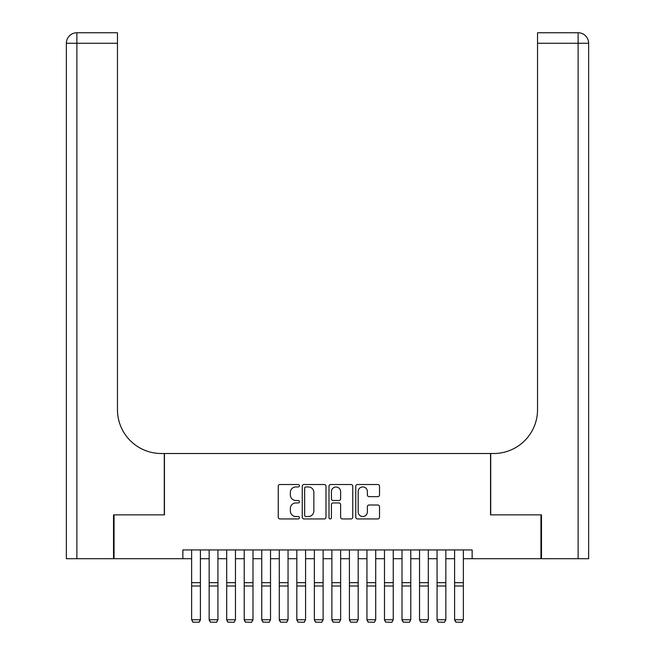 <?xml version="1.0" encoding="UTF-8"?>
<svg xmlns="http://www.w3.org/2000/svg" width="655" height="655" viewBox="0 0 655 655"><rect width="100%" height="100%" fill="white"/><g stroke="black" fill="none" stroke-linecap="round" stroke-linejoin="round"><path stroke-width="0.98" d="M299.45 485.723A1.204 1.204 0 0 0 298.246 484.52L279.963 484.52A1.719 1.719 0 0 0 278.244 486.239L278.244 517.213A1.719 1.719 0 0 0 279.963 518.932L298.246 518.932A1.204 1.204 0 0 0 299.45 517.728A1.204 1.204 0 0 0 298.246 516.525L295.88 516.525A5.51 5.51 0 0 1 290.37 511.015L290.37 508.436A5.51 5.51 0 0 1 295.88 502.934L298.246 502.934A1.204 1.204 0 0 0 299.45 501.73A1.204 1.204 0 0 0 298.246 500.518L295.88 500.518A5.51 5.51 0 0 1 290.37 495.016L290.37 492.437A5.51 5.51 0 0 1 295.88 486.927L298.246 486.927A1.204 1.204 0 0 0 299.45 485.723M377.796 496.646A1.719 1.719 0 0 0 379.515 494.926L379.515 486.239A1.719 1.719 0 0 0 377.796 484.52L357.483 484.52A1.719 1.719 0 0 0 355.763 486.239L355.763 517.213A1.719 1.719 0 0 0 357.483 518.932L377.796 518.932A1.719 1.719 0 0 0 379.515 517.213L379.515 506.716A1.719 1.719 0 0 0 377.796 504.997L369.101 504.997A1.719 1.719 0 0 0 367.381 506.716L367.381 511.923A4.601 4.601 0 0 1 362.78 516.525A4.601 4.601 0 0 1 358.17 511.923L358.17 491.528A4.601 4.601 0 0 1 362.78 486.927A4.601 4.601 0 0 1 367.381 491.528L367.381 494.926A1.719 1.719 0 0 0 369.101 496.646L377.796 496.646M182.86 558.707L114.052 558.707L114.052 514.871L164.454 514.871L164.454 453.514L490.546 453.514L490.546 514.871L540.948 514.871L540.948 558.707L472.14 558.707L472.14 549.938L182.86 549.938L182.86 558.707L191.628 558.707M325.994 486.239A1.719 1.719 0 0 0 324.274 484.52L303.969 484.52A1.719 1.719 0 0 0 302.25 486.239L302.25 517.213A1.719 1.719 0 0 0 303.969 518.932L324.274 518.932A1.719 1.719 0 0 0 325.994 517.213L325.994 486.239M330.726 484.52L351.031 484.52A1.719 1.719 0 0 1 352.75 486.239L352.75 517.213A1.719 1.719 0 0 1 351.031 518.932L342.344 518.932A1.719 1.719 0 0 1 340.625 517.213L340.625 504.653A1.719 1.719 0 0 0 338.897 502.934L333.133 502.934A1.719 1.719 0 0 0 331.414 504.653L331.414 517.728A1.204 1.204 0 0 1 330.21 518.932A1.204 1.204 0 0 1 329.006 517.728L329.006 486.239A1.719 1.719 0 0 1 330.726 484.52M200.397 558.707L209.158 558.707M217.927 558.707L226.695 558.707M235.456 558.707L244.225 558.707M252.994 558.707L261.754 558.707M270.523 558.707L279.284 558.707M288.053 558.707L296.821 558.707M305.582 558.707L314.351 558.707M323.12 558.707L331.88 558.707M340.649 558.707L349.418 558.707M358.179 558.707L366.947 558.707M375.716 558.707L384.477 558.707M393.246 558.707L402.006 558.707M410.775 558.707L419.544 558.707M428.305 558.707L437.073 558.707M445.842 558.707L454.603 558.707M463.372 558.707L472.14 558.707M305.86 486.927A1.204 1.204 0 0 0 304.657 488.131L304.657 515.321A1.204 1.204 0 0 0 305.86 516.525L308.358 516.525A5.51 5.51 0 0 0 313.86 511.015L313.86 492.437A5.51 5.51 0 0 0 308.358 486.927L305.86 486.927M340.625 491.618A4.601 4.601 0 0 0 336.015 487.009A4.601 4.601 0 0 0 331.414 491.618L331.414 498.799A1.719 1.719 0 0 0 333.133 500.518L338.897 500.518A1.719 1.719 0 0 0 340.625 498.799L340.625 491.618M200.397 549.938L200.397 620.072L199.079 622.25L192.947 622.127L199.079 622.25M192.947 622.25L191.628 619.753L200.397 619.753L199.079 622.127M191.628 549.938L191.628 619.753L192.947 622.127M113.528 514.871L164.282 514.871L164.282 453.514L161.302 453.514A43.828 43.828 0 0 1 117.466 409.686L117.466 43.271L76.881 43.271L76.881 558.707L113.528 558.707L113.528 514.871M76.881 558.707L66.36 558.707L66.36 43.271A10.521 10.521 0 0 1 76.881 32.75L117.466 32.75L117.466 43.271M117.466 32.75L76.881 32.75A10.521 10.521 0 0 0 66.36 43.271L76.881 43.271L76.881 32.75M161.302 453.514A43.828 43.828 0 0 1 117.466 409.686M588.64 558.707L588.64 43.271L588.64 558.707L541.472 558.707L541.472 514.871L490.718 514.871L490.718 453.514L493.698 453.514A43.828 43.828 0 0 0 537.534 409.686L537.534 32.75L578.119 32.75L537.534 32.75M578.119 558.707L578.119 43.271L588.64 43.271L588.64 453.514L588.64 43.271A10.521 10.521 0 0 0 578.119 32.75L578.119 43.271L537.534 43.271M493.698 453.514A43.828 43.828 0 0 0 537.534 409.686M209.158 620.072L210.476 622.25L209.158 619.753L217.927 619.753L216.608 622.25L210.476 622.127L216.608 622.25M226.695 620.072L228.006 622.25L226.695 619.753L235.456 619.753L234.146 622.25L228.006 622.127L234.146 622.25M244.225 620.072L245.535 622.25L244.225 619.753L252.994 619.753L251.676 622.25L245.535 622.127L251.676 622.25M261.754 620.072L263.073 622.25L261.754 619.753L270.523 619.753L269.205 622.25L263.073 622.127L269.205 622.25M217.927 549.938L217.927 619.753L216.608 622.127M209.158 549.938L209.158 619.753L210.476 622.127M235.456 549.938L235.456 619.753L234.146 622.127M226.695 549.938L226.695 619.753L228.006 622.127M252.994 549.938L252.994 619.753L251.676 622.127M244.225 549.938L244.225 619.753L245.535 622.127M270.523 549.938L270.523 619.753L269.205 622.127M261.754 549.938L261.754 619.753L263.073 622.127M279.284 620.072L280.602 622.25L279.284 619.753L288.053 619.753L286.743 622.25L280.602 622.127L286.743 622.25M288.053 549.938L288.053 619.753L286.743 622.127M279.284 549.938L279.284 619.753L280.602 622.127M296.821 620.072L298.131 622.25L296.821 619.753L305.582 619.753L304.272 622.25L298.131 622.127L304.272 622.25M305.582 549.938L305.582 619.753L304.272 622.127M296.821 549.938L296.821 619.753L298.131 622.127M314.351 620.072L315.669 622.25L314.351 619.753L323.12 619.753L321.802 622.25L315.669 622.127L321.802 622.25M323.12 549.938L323.12 619.753L321.802 622.127M314.351 549.938L314.351 619.753L315.669 622.127M331.88 620.072L333.198 622.25L331.88 619.753L340.649 619.753L339.331 622.25L333.198 622.127L339.331 622.25M340.649 549.938L340.649 619.753L339.331 622.127M331.88 549.938L331.88 619.753L333.198 622.127M349.418 620.072L350.728 622.25L349.418 619.753L358.179 619.753L356.869 622.25L350.728 622.127L356.869 622.25M358.179 549.938L358.179 619.753L356.869 622.127M349.418 549.938L349.418 619.753L350.728 622.127M366.947 620.072L368.257 622.25L366.947 619.753L375.716 619.753L374.398 622.25L368.257 622.127L374.398 622.25M375.716 549.938L375.716 619.753L374.398 622.127M366.947 549.938L366.947 619.753L368.257 622.127M384.477 620.072L385.795 622.25L384.477 619.753L393.246 619.753L391.927 622.25L385.795 622.127L391.927 622.25M393.246 549.938L393.246 619.753L391.927 622.127M384.477 549.938L384.477 619.753L385.795 622.127M402.006 620.072L403.324 622.25L402.006 619.753L410.775 619.753L409.465 622.25L403.324 622.127L409.465 622.25M410.775 549.938L410.775 619.753L409.465 622.127M402.006 549.938L402.006 619.753L403.324 622.127M419.544 620.072L420.854 622.25L419.544 619.753L428.305 619.753L426.994 622.25L420.854 622.127L426.994 622.25M428.305 549.938L428.305 619.753L426.994 622.127M419.544 549.938L419.544 619.753L420.854 622.127M437.073 620.072L438.392 622.25L437.073 619.753L445.842 619.753L444.524 622.25L438.392 622.127L444.524 622.25M445.842 549.938L445.842 619.753L444.524 622.127M437.073 549.938L437.073 619.753L438.392 622.127M454.603 620.072L455.921 622.25L454.603 619.753L463.372 619.753L462.053 622.25L455.921 622.127L462.053 622.25M463.372 549.938L463.372 619.753L462.053 622.127M454.603 549.938L454.603 619.753L455.921 622.127M200.397 582.663L191.628 582.663M200.397 585.988L191.628 585.988M217.927 582.663L209.158 582.663M217.927 585.988L209.158 585.988M235.456 582.663L226.695 582.663M235.456 585.988L226.695 585.988M252.994 582.663L244.225 582.663M252.994 585.988L244.225 585.988M270.523 582.663L261.754 582.663M270.523 585.988L261.754 585.988M288.053 582.663L279.284 582.663M288.053 585.988L279.284 585.988M305.582 582.663L296.821 582.663M305.582 585.988L296.821 585.988M323.12 582.663L314.351 582.663M323.12 585.988L314.351 585.988M340.649 582.663L331.88 582.663M340.649 585.988L331.88 585.988M358.179 582.663L349.418 582.663M358.179 585.988L349.418 585.988M375.716 582.663L366.947 582.663M375.716 585.988L366.947 585.988M393.246 582.663L384.477 582.663M393.246 585.988L384.477 585.988M410.775 582.663L402.006 582.663M410.775 585.988L402.006 585.988M428.305 582.663L419.544 582.663M428.305 585.988L419.544 585.988M445.842 582.663L437.073 582.663M445.842 585.988L437.073 585.988M463.372 582.663L454.603 582.663M463.372 585.988L454.603 585.988"/></g></svg>
